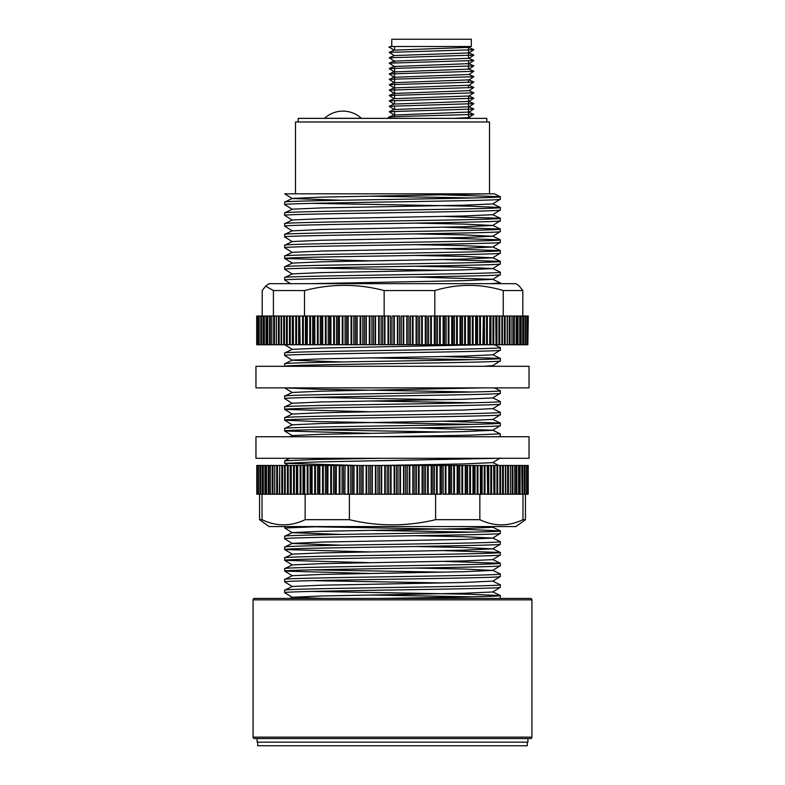 <?xml version="1.0" encoding="UTF-8"?>
<svg xmlns="http://www.w3.org/2000/svg" width="785" height="785" viewBox="0 0 785 785"><rect width="100%" height="100%" fill="white"/><g stroke="black" fill="none" stroke-linecap="round" stroke-linejoin="round"><path stroke-width="1.18" d="M254.517 598.425L530.483 598.425A1.433 1.433 0 0 1 531.916 599.868L253.084 599.868A1.433 1.433 0 0 1 254.517 598.425L289.891 598.425M253.084 599.868L253.084 737.125A1.433 1.433 0 0 0 254.517 738.567L530.483 738.567L254.517 738.567M253.084 737.125L531.916 737.125A1.433 1.433 0 0 1 530.483 738.567M527.294 742.159L527.294 745.75L257.706 745.75L257.706 742.159M527.913 738.567L527.913 742.159L257.087 742.159L257.087 738.567M531.916 737.125L531.916 599.868M468.508 46.511L468.508 58.414M468.508 60.945L468.508 69.198M468.508 79.972L468.508 82.503M468.508 85.369L468.508 87.891M468.508 96.143L468.508 118.368M394.561 46.58L394.561 50.073M394.561 60.847L394.561 62.761M394.561 66.244L394.561 98.576M394.561 100.49L394.561 103.973M394.561 105.877L394.561 109.36M394.561 111.274L394.561 116.661M391.754 46.511L391.754 39.25L471.314 39.25L471.314 46.511L390.371 46.511M361.345 118.299L324.568 118.299A27.122 27.122 0 0 1 361.345 118.299L361.345 118.368M298.163 121.969L298.163 118.368L486.837 118.368L486.837 121.969M295.484 193.826L295.484 121.969L489.516 121.969L489.516 193.826L321.595 197.133L292.285 198.428L284.7 202.098C278.047 200.303 506.953 198.507 500.3 196.711L500.261 199.262L492.745 203.914L463.405 205.219L321.595 207.917L292.285 209.202L284.7 212.882C278.047 211.087 506.953 209.291 500.3 207.495L500.261 210.037L492.745 214.697L463.405 216.003L321.595 218.691L292.285 219.986L284.7 223.656C278.047 221.861 506.953 220.065 500.3 218.269L500.261 220.82L492.745 225.472L463.405 226.777L321.595 229.475L292.255 230.868L284.739 226.208L284.7 223.656M500.3 199.223C506.953 201.019 278.047 202.815 284.7 204.61L284.7 202.098M530.483 598.425L499.751 598.425M500.3 598.072L500.3 595.56C502.331 596.502 441.994 597.493 381.196 598.425L368.538 598.425M500.3 587.288L500.3 584.776C506.953 586.572 278.047 588.377 284.7 590.173L284.7 592.675C278.047 590.879 506.953 589.084 500.3 587.288L492.745 591.988L463.405 593.283L321.595 595.982L292.285 597.277L289.881 598.435M500.3 584.776L492.715 581.106L463.405 582.509L321.595 585.208L292.285 586.493L284.7 590.173M500.3 576.514L500.3 574.002C506.953 575.797 278.047 577.593 284.7 579.389L284.7 581.901C278.047 580.105 506.953 578.309 500.3 576.514L492.745 581.204M415.049 568.065L463.405 569.037L492.745 570.42L463.405 571.725L321.595 574.424L292.285 575.719L284.7 579.389M500.3 565.73L500.3 563.218C506.953 565.014 278.047 566.809 284.7 568.605L284.7 571.117C278.047 569.321 506.953 567.526 500.3 565.73L492.745 570.42M500.3 554.946L500.3 552.444C506.953 554.239 278.047 556.035 284.7 557.831L284.7 560.343C278.047 558.547 506.953 556.742 500.3 554.946L492.745 559.646L463.405 560.951L321.595 563.64L292.285 564.935L284.7 568.605M415.049 546.507L463.405 547.479L492.745 548.862L463.405 550.167L321.595 552.866L292.285 554.151L284.7 557.831M500.3 544.172L500.3 541.66C506.953 543.456 278.047 545.251 284.7 547.047L284.7 549.559C278.047 547.763 506.953 545.967 500.3 544.172L492.745 548.862M415.049 535.733L463.405 536.695L492.745 538.088L463.405 539.393L321.595 542.082L292.285 543.377L284.7 547.047M500.3 533.388L500.3 530.876C506.953 532.681 278.047 534.477 284.7 536.273L284.7 538.785C278.047 536.979 506.953 535.184 500.3 533.388L492.745 538.088M493.942 526.558L492.745 527.304L463.405 528.609L321.595 531.308L292.285 532.593L284.7 536.273M320.555 526.558L284.7 528.001L284.7 526.558M497.857 458.293L316.276 461.972L284.7 463.327L284.759 460.766L316.276 459.46L381.196 458.293M415.049 427.933L492.715 430.19L500.3 433.86L500.3 436.372L497.857 436.735M500.3 433.86L468.724 435.214L381.196 436.735M500.3 425.598L500.3 423.086C506.953 424.881 278.047 426.677 284.7 428.473L284.7 430.985C278.047 429.189 506.953 427.393 500.3 425.598L492.745 430.288L463.405 431.593L321.595 434.291L292.285 435.577L289.891 436.735M443.525 421.241L500.241 423.036L492.715 419.406L463.405 420.809L321.595 423.507L292.285 424.803L284.7 428.473M500.3 414.814L500.3 412.302C506.953 414.097 278.047 415.893 284.7 417.698L284.7 420.201C278.047 418.405 506.953 416.609 500.3 414.814L492.745 419.514M500.3 412.302L492.715 408.632L463.405 410.035L321.595 412.724L292.285 414.019L284.7 417.698M500.3 404.03L500.3 401.527C506.953 403.323 278.047 405.119 284.7 406.915L284.7 409.427C278.047 407.631 506.953 405.835 500.3 404.03L492.745 408.73M500.3 393.256L500.3 390.744C506.953 392.539 278.047 394.335 284.7 396.131L284.7 398.643C278.047 396.847 506.953 395.051 500.3 393.256L492.745 397.946L463.405 399.251L321.595 401.949L292.285 403.245L284.7 406.915M483.678 387.868L321.595 391.165L292.285 392.461L284.7 396.131M500.3 360.914L500.3 358.402C506.953 360.197 278.047 362.003 284.7 363.798L284.7 366.301C278.047 364.505 506.953 362.709 500.3 360.914L492.745 365.614L483.678 366.301M500.3 350.139L500.3 347.627C506.953 349.423 278.047 351.219 284.7 353.014L284.7 355.526C278.047 353.731 506.953 351.935 500.3 350.139L492.745 354.83L463.405 356.135L321.595 358.833L292.285 360.119L284.7 363.798M483.678 344.743L321.595 348.049L292.285 349.345L284.7 353.014M491.145 316.002L489.879 316.002L489.879 344.743L475.563 344.743M500.3 283.66L500.3 282.943L491.145 283.66M500.3 274.681L500.3 272.169C506.953 273.965 278.047 275.761 284.7 277.556L284.7 280.068C278.047 278.273 506.953 276.477 500.3 274.681L492.745 279.372L463.405 280.677L310.487 283.66M415.049 266.243L463.405 267.204L492.745 268.598L463.405 269.893L321.595 272.591L292.285 273.887L284.7 277.556M500.3 263.897L500.3 261.385C506.953 263.181 278.047 264.987 284.7 266.782L284.7 269.284C278.047 267.489 506.953 265.693 500.3 263.897L492.745 268.598M415.049 255.459L463.405 256.42L492.745 257.814L463.405 259.119L321.595 261.817L292.285 263.103L284.7 266.782M500.3 253.123L500.3 250.611C506.953 252.407 278.047 254.203 284.7 255.998L284.7 258.51C278.047 256.715 506.953 254.919 500.3 253.123L492.745 257.814M415.049 244.675L463.405 245.646L492.745 247.03L463.405 248.335L321.595 251.033L292.285 252.328L284.7 255.998M500.3 242.339L500.3 239.827C506.953 241.623 278.047 243.419 284.7 245.214L284.7 247.726C278.047 245.931 506.953 244.135 500.3 242.339L492.745 247.03M415.049 233.901L463.405 234.862L492.745 236.256L463.405 237.561L321.595 240.249L292.285 241.544L284.7 245.214M500.3 231.555L500.3 229.053C506.953 230.849 278.047 232.645 284.7 234.44L284.7 236.952C278.047 235.157 506.953 233.351 500.3 231.555L492.745 236.256M292.285 230.761L284.7 234.44M500.3 220.781C506.953 222.577 278.047 224.373 284.7 226.168M500.3 209.997C506.953 211.793 278.047 213.599 284.7 215.394L284.7 212.882M284.7 592.675L292.255 597.375L323.508 598.425M369.951 595.02L472.894 596.816M312.106 591.419L468.724 594.216L500.3 595.56M284.7 581.901L292.285 586.493M312.106 580.645L443.525 582.931M284.7 571.117L369.951 573.462M312.106 569.861L443.525 572.157M492.715 570.322L500.3 574.002M284.7 560.343L369.951 562.678M443.525 561.373L500.3 563.218M284.7 549.559L369.951 551.904M443.525 550.599L500.3 552.444M284.7 538.785L292.255 543.475L341.475 545.202M492.715 537.99L500.3 541.66M284.7 528.001L292.255 532.691L341.475 534.428M369.951 530.336L472.894 532.132M312.106 526.745L468.724 529.532L500.3 530.876M284.7 463.327L358.99 465.476M284.7 430.985L369.951 433.32M312.106 429.729L443.525 432.015M284.7 420.201L316.276 421.555L472.894 424.342M284.7 409.427L369.951 411.762M284.7 398.643L292.255 403.343M369.951 400.988L472.894 402.784M312.106 397.387L443.525 399.683M492.715 397.848L500.3 401.527M284.7 387.868L316.276 389.213L472.894 392M494.364 387.868L500.3 390.744M284.7 355.526L292.255 360.217L341.475 361.954M369.951 357.862L472.894 359.658M443.525 356.557L500.3 358.402M284.7 344.743L292.285 349.345M494.364 344.743L500.3 347.627M284.7 280.068L290.479 283.66M415.049 277.017L492.715 279.274L500.3 282.943M284.7 269.284L292.255 273.985M312.106 268.038L443.525 270.325M492.715 268.49L500.3 272.169M284.7 258.51L369.951 260.846M443.525 259.541L500.3 261.385M284.7 247.726L292.255 252.427M443.525 248.767L500.3 250.611M284.7 236.952L292.255 241.643M443.525 237.983L500.3 239.827M443.525 227.208L500.3 229.053M284.7 215.394L292.255 220.085M443.525 216.424L500.3 218.269M284.7 204.61L292.255 209.301M312.106 203.354L468.724 206.141L500.3 207.495M443.525 194.866L500.241 196.662L494.364 193.826L284.7 193.826L292.255 198.526L341.475 200.254M369.951 196.171L472.894 197.967M500.241 218.22L492.745 214.697M415.049 223.117L463.405 224.088L492.745 225.472M292.285 263.103L284.739 258.55M494.364 366.301L492.745 365.614M311.812 458.293L341.475 458.97M500.261 457.969L492.745 462.63L463.405 463.935L380.519 465.476M484.58 526.558L492.715 527.206L500.241 530.827M292.285 554.151L284.739 549.598M292.285 564.935L284.739 560.382M292.285 575.719L284.739 571.156M494.364 193.826L489.516 193.826M396.749 46.511L464.985 46.511M388.418 117.377L388.418 118.368M468.508 117.446L473.826 114.433L401.616 116.425L389.262 117.063L388.614 117.377L390.076 117.652M468.508 47.375L394.158 50.161L389.262 52.389L473.826 49.749L468.93 52.929L394.158 55.549L389.262 57.776L473.826 55.136L468.93 58.316L394.561 61.112M389.242 52.448L394.561 55.725M473.806 65.862L468.91 63.634L394.561 66.499M468.508 68.933L473.806 71.249M394.158 66.332L389.262 68.56L473.826 65.92L468.93 69.09L394.561 71.896M394.158 71.72L389.262 73.947L473.826 71.307L468.93 74.487L394.561 77.283M394.158 77.107L389.262 79.334L473.826 76.704L468.93 79.874L394.561 82.67M394.158 82.503L389.262 84.721L473.826 82.091L468.93 85.261L394.158 87.891L389.262 90.118L473.826 87.478L468.93 90.658L394.561 93.454M473.806 98.203L468.91 95.976L394.158 98.674L389.262 100.892L473.826 98.262L468.93 101.432L394.158 104.062L389.262 106.289L473.826 103.649L468.93 106.819L394.139 109.517L389.242 106.348M468.508 112.059L394.561 115.012M468.93 117.603L453.789 118.368M468.93 63.703L473.826 60.533L389.262 63.163L394.158 60.945M468.93 96.045L473.826 92.865L389.262 95.505L394.158 93.278M468.93 112.216L473.826 109.037L389.262 111.676L394.158 109.449M388.869 47.188L389.988 46.688M391.185 118.368L388.918 116.906M525.45 519.68L522.977 519.68C508.513 526.568 494.138 526.568 479.851 519.68L435.616 519.68C406.689 526.568 377.948 526.568 349.384 519.68L305.149 519.68C290.685 526.568 276.31 526.568 262.023 519.68L259.55 519.68L269.078 526.558L515.922 526.558L525.45 519.68L525.45 494.226M344.86 494.226L345.096 465.476L344.86 494.226L343.526 494.226L343.526 465.476L344.86 465.476M336.235 494.226L336.412 465.476L336.235 494.226L335.018 494.226L335.018 465.476L336.235 465.476M327.885 494.226L327.993 465.476L327.885 494.226L326.796 494.226L326.796 465.476L327.885 465.476M319.848 494.226L319.878 465.476L319.848 494.226L318.896 494.226L318.896 465.476L319.848 465.476M311.351 465.476L311.351 494.226L312.106 494.226L312.106 465.476L310.114 465.476L310.114 494.226L307.22 494.226L307.22 465.476L304.717 465.476L304.717 494.226L304.207 494.226L304.207 465.476L304.717 465.476M300.155 494.226L300.155 465.476L303.03 465.476L303.03 494.226L297.75 494.226L297.75 465.476L296.396 465.476L296.396 494.226L297.486 494.226L297.486 465.476M291.245 494.226L291.245 465.476L290.214 465.476L290.214 494.226L293.551 494.226L293.551 465.476L291.245 465.476L291.225 494.226M285.22 494.226L285.22 465.476L284.543 465.476L284.543 494.226L287.418 494.226L287.418 465.476L285.22 465.476M279.705 494.226L279.705 465.476L279.391 494.226L281.805 494.226L281.805 465.476L279.705 465.476M279.391 494.226L274.74 494.226L274.74 465.476L270.334 465.476L270.334 494.226L272.209 494.226L272.209 465.476M270.334 494.226L266.517 494.226L266.517 465.476L263.309 465.476L263.309 494.226L264.957 494.226L264.957 465.476M263.309 494.226L260.718 494.226L260.718 465.476L256.783 465.476L256.793 494.226L256.783 465.476M256.783 494.226L258.765 494.226L258.765 465.476M257.451 494.226L257.451 465.476M259.55 519.68L259.55 494.226M350.767 494.226L348 494.226L348 465.476L350.767 465.476L350.767 494.226L352.269 494.226L352.269 465.476L528.217 465.476L528.217 494.226L527.569 494.226L527.569 465.476M350.767 465.476L352.269 465.476M303.03 494.226L304.207 494.226M303.03 465.476L304.207 465.476M480.95 465.476L480.95 494.226L482.118 494.226L482.118 465.476M432.937 465.476L432.937 494.226L434.429 494.226L434.429 465.476M387.182 465.476L387.182 494.226L388.752 494.226L388.752 465.476M377.928 465.476L377.928 494.226L379.489 494.226L379.489 465.476M368.744 465.476L368.744 494.226L370.294 494.226L370.294 465.476M359.677 465.476L359.677 494.226L361.198 494.226L361.198 465.476M305.149 519.68L305.149 494.226M349.384 519.68L349.384 494.226M342.064 465.476L342.064 494.226L339.248 494.226L339.248 465.476L343.526 465.476M333.605 465.476L333.605 494.226L330.75 494.226L330.75 465.476L335.018 465.476M325.432 465.476L325.432 494.226L322.547 494.226L322.547 465.476L326.796 465.476M317.591 465.476L317.591 494.226L314.697 494.226L314.697 465.476L318.896 465.476M262.023 519.68L262.023 494.226M522.977 519.68L522.977 494.226M502.547 465.476L502.547 494.226L505.717 494.226L505.717 465.476M496.944 465.476L496.944 494.226L500.575 494.226L500.575 465.476M490.821 465.476L490.821 494.226L494.913 494.226L494.913 465.476M487.662 465.476L487.662 494.226L488.751 494.226L488.751 465.476M435.616 519.68L435.616 494.226M479.851 519.68L479.851 494.226M423.998 465.476L423.998 494.226L425.529 494.226L425.529 465.476M414.912 465.476L414.912 494.226L416.462 494.226L416.462 465.476M405.717 465.476L405.717 494.226L407.278 494.226L407.278 465.476M396.454 465.476L396.454 494.226L398.034 494.226L398.034 465.476M296.396 494.226L293.551 494.226M290.214 494.226L287.418 494.226M284.543 494.226L281.805 494.226M274.74 494.226L272.209 494.226M266.517 494.226L264.957 494.226M387.182 494.226L384.748 494.226L384.748 465.476M381.245 465.476L381.245 494.226L384.748 494.226M381.245 494.226L379.489 494.226M377.928 494.226L375.397 494.226L375.397 465.476M371.953 465.476L371.953 494.226L375.397 494.226M371.953 494.226L370.294 494.226M368.744 494.226L366.124 494.226L366.124 465.476M362.768 465.476L362.768 494.226L366.124 494.226M362.768 494.226L361.198 494.226M359.677 494.226L356.969 494.226L356.969 465.476M353.721 465.476L353.721 494.226L356.969 494.226M353.721 494.226L352.269 494.226M432.937 494.226L431.2 494.226L431.2 465.476M427.609 465.476L427.609 494.226L431.2 494.226M427.609 494.226L425.529 494.226M423.998 494.226L422.104 494.226L422.104 465.476M418.493 465.476L418.493 494.226L422.104 494.226M418.493 494.226L416.462 494.226M414.912 494.226L412.871 494.226L412.871 465.476M409.26 465.476L409.26 494.226L412.871 494.226M409.26 494.226L407.278 494.226M405.717 494.226L403.539 494.226L403.539 465.476M399.948 465.476L399.948 494.226L403.539 494.226M399.948 494.226L398.034 494.226M396.454 494.226L394.149 494.226L394.149 465.476M390.587 465.476L390.587 494.226L394.149 494.226M390.587 494.226L388.752 494.226M457.164 465.476L457.194 494.226L457.164 465.476M465.25 465.476L465.25 494.226M472.972 465.476L472.972 494.226M480.302 465.476L480.44 494.226L480.95 494.226M487.21 465.476L487.662 494.226M493.657 465.476L493.902 494.226L493.893 465.476M262.259 494.226L262.259 465.476L260.718 465.476M262.259 465.476L263.309 465.476M268.284 494.226L268.284 465.476L266.517 465.476M268.284 465.476L270.334 465.476M276.722 494.226L276.722 465.476L274.74 465.476M276.722 465.476L279.391 465.476M281.805 465.476L284.543 465.476M287.418 465.476L290.214 465.476M293.551 465.476L296.396 465.476M300.155 465.476L297.75 465.476M307.22 465.476L310.114 465.476M314.697 465.476L312.106 465.476M322.547 465.476L319.878 465.476M330.75 465.476L327.993 465.476M339.248 465.476L336.412 465.476M348 465.476L345.096 465.476M522.084 465.476L522.084 494.226L524.331 494.226L524.331 465.476M522.084 494.226L521.76 465.476M519.385 465.476L519.385 494.226L521.76 494.226M519.385 494.226L518.561 494.226L518.561 465.476M516.059 465.476L516.059 494.226L518.561 494.226M516.059 494.226L514.754 494.226L514.754 465.476M512.124 465.476L512.124 494.226L514.754 494.226M512.124 494.226L510.368 494.226L510.368 465.476M507.62 465.476L507.62 494.226L510.368 494.226M507.62 494.226L505.717 494.226M502.547 494.226L500.575 494.226M496.944 494.226L494.913 494.226M490.821 494.226L488.751 494.226M484.227 465.476L484.227 494.226L487.397 494.226M484.227 494.226L482.118 494.226M391.058 494.226L391.058 465.476M400.458 494.226L400.458 465.476M409.809 494.226L409.809 465.476M419.082 494.226L419.082 465.476M428.227 494.226L428.227 465.476M441.67 465.476L441.67 494.226L434.429 494.226M440.1 494.226L440.1 465.476L440.1 494.226M437.196 494.226L437.196 465.476M450.168 465.476L450.168 494.226L443.132 494.226L443.132 465.476M448.784 494.226L448.765 465.476L448.784 494.226M445.949 494.226L445.949 465.476M458.381 465.476L458.381 494.226L451.581 494.226L451.581 465.476M454.436 494.226L454.436 465.476M466.28 465.476L466.28 494.226L459.745 494.226L459.745 465.476M462.63 494.226L462.63 465.476M473.816 465.476L473.816 494.226L467.585 494.226L467.585 465.476M470.47 494.226L470.47 465.476M480.44 494.226L475.053 494.226L475.053 465.476M477.937 494.226L477.937 465.476M484.993 494.226L484.993 465.476M491.596 494.226L491.596 465.476M497.71 494.226L497.71 465.476M503.313 494.226L503.313 465.476M508.376 494.226L508.376 465.476M512.88 494.226L512.88 465.476M516.795 494.226L516.795 465.476M520.102 494.226L520.102 465.476M522.79 494.226L522.79 465.476M527.569 494.226L524.331 494.226M524.841 494.226L524.841 465.476M260.718 494.226L260.198 494.226L260.198 465.476M258.765 494.226L260.198 494.226M304.717 494.226L307.22 494.226M312.106 494.226L314.697 494.226M319.878 494.226L322.547 494.226M327.993 494.226L330.75 494.226M336.412 494.226L339.248 494.226M345.096 494.226L348 494.226M354.006 494.226L354.006 465.476M363.102 494.226L363.102 465.476M372.335 494.226L372.335 465.476M381.677 494.226L381.677 465.476M529.041 458.293L255.959 458.293L255.959 436.735L529.041 436.735L529.041 458.293M503.234 316.002L503.234 290.548L522.8 290.548L519.346 286.132L515.922 283.66L269.078 283.66L265.654 286.132L262.2 290.548L262.2 316.002M507.375 344.743L507.375 316.002L518.012 316.002L518.012 344.743L489.879 344.743M518.012 316.002L521.112 316.002L521.112 344.743L518.012 344.743M521.112 316.002L523.575 316.002L523.575 344.743L521.112 344.743M256.842 344.743L259.197 344.743L259.197 316.002L256.842 316.002M257.068 344.743L257.068 316.002M257.961 344.743L257.961 316.002M259.492 344.743L260.836 344.743L260.836 316.002L259.492 316.002M261.67 344.743L263.132 344.743L263.132 316.002L261.67 316.002M264.476 344.743L266.046 344.743L266.046 316.002L264.476 316.002M267.901 344.743L269.579 344.743L269.579 316.002L267.901 316.002M271.924 344.743L273.71 344.743L273.71 316.002L271.924 316.002M276.526 344.743L278.43 344.743L278.43 316.002L276.526 316.002M281.678 344.743L283.689 344.743L283.689 316.002L281.678 316.002M287.379 344.743L289.488 344.743L289.488 316.002L287.379 316.002M293.57 344.743L295.788 344.743L295.788 316.002L293.57 316.002M300.243 344.743L302.559 344.743L302.559 316.002L300.243 316.002M307.357 344.743L306.631 344.743L306.631 316.002L305.443 316.002L305.443 344.743L302.559 344.743M306.631 344.743L305.443 344.743M382.697 316.002L384.925 316.002L384.925 344.743L382.697 344.743L382.697 316.002L381.127 316.002L381.127 344.743L307.239 344.743L307.357 316.002M382.697 344.743L381.127 344.743M437.471 316.002L440.257 316.002L440.257 344.743L437.471 344.743L437.471 316.002L435.989 316.002L435.989 344.743L384.925 344.743M437.471 344.743L435.989 344.743M502.42 344.743L502.42 316.002L499.721 316.002L499.721 344.743M503.234 290.548C480.577 283.66 457.763 283.66 434.802 290.548L384.159 290.548C357.774 283.66 331.221 283.66 304.501 290.548L304.501 316.002M304.501 290.548L273.415 290.548L273.415 316.002M276.399 316.002L276.399 344.743L273.71 344.743M281.56 316.002L281.56 344.743L278.43 344.743M287.251 316.002L287.251 344.743L283.689 344.743M293.345 344.743L293.345 316.002L293.453 344.743L289.488 344.743M299.762 344.743L299.762 316.002L300.125 344.743L295.788 344.743M313.921 344.743L313.921 316.002L312.665 316.002L312.665 344.743M321.595 344.743L321.595 316.002L320.27 316.002L320.27 344.743M329.612 344.743L329.612 316.002L328.238 316.002L328.238 344.743M337.942 344.743L337.942 316.002L336.51 316.002L336.51 344.743M346.528 344.743L346.528 316.002L345.057 316.002L345.057 344.743M355.34 344.743L355.34 316.002L353.839 316.002L353.839 344.743M364.338 344.743L364.338 316.002L362.807 316.002L362.807 344.743M373.474 344.743L373.474 316.002L371.913 316.002L371.913 344.743M434.802 290.548L434.802 316.002M384.159 290.548L384.159 316.002M446.086 316.002L448.932 316.002L448.932 344.743L446.086 344.743L446.086 316.002L444.644 316.002L444.644 344.743L440.257 344.743M446.086 344.743L444.644 344.743M454.446 316.002L457.321 316.002L457.321 344.743L454.446 344.743L454.446 316.002L453.053 316.002L453.053 344.743L448.932 344.743M454.446 344.743L453.053 344.743M462.502 316.002L465.397 316.002L465.397 344.743L462.502 344.743L462.502 316.002L461.158 316.002L461.158 344.743L460.01 344.743L460.049 316.002L457.321 316.002M462.502 344.743L461.158 344.743M470.215 316.002L473.11 316.002L473.11 344.743L470.215 344.743L470.215 316.002L468.93 316.002L468.93 344.743L467.968 344.743M470.215 344.743L468.93 344.743M477.555 344.743L477.555 316.002L476.338 316.002L476.338 344.743M484.473 344.743L484.473 316.002L483.334 316.002L483.334 344.743M496.934 344.743L496.934 316.002L493.775 316.002L493.775 344.743M522.8 290.548L522.8 316.002M273.415 290.548L265.654 286.132M443.348 344.743L443.348 316.002L440.257 316.002M443.348 316.002L444.644 316.002M451.875 344.743L451.875 316.002L448.932 316.002M451.875 316.002L453.053 316.002M457.321 344.743L460.049 344.743L460.049 316.002L461.158 316.002M467.968 316.002L465.397 316.002M465.397 344.743L468.037 344.743L468.037 316.002L468.93 316.002M475.563 316.002L473.11 316.002M473.11 344.743L475.671 344.743L475.671 316.002L476.338 316.002M477.555 316.002L480.44 316.002L480.44 344.743M482.755 316.002L480.44 316.002M482.903 344.743L483.334 316.002M484.473 316.002L487.338 316.002L487.338 344.743M489.506 316.002L487.338 316.002M489.703 344.743L489.879 316.002M490.949 344.743L490.949 316.002L493.775 316.002M495.777 316.002L496.041 344.743M496.934 316.002L499.721 316.002M306.631 316.002L312.665 316.002M313.921 316.002L314.834 316.002M318.111 344.743L318.111 316.002L314.756 316.002L314.834 344.743M318.111 316.002L320.27 316.002M321.595 316.002L322.704 316.002M326.079 344.743L326.079 316.002L322.655 316.002L322.704 344.743M326.079 316.002L328.238 316.002M329.612 316.002L330.907 316.002L330.907 344.743L330.877 316.002L336.51 316.002M337.942 316.002L339.405 316.002L339.405 344.743L339.395 316.002L345.057 316.002M346.528 316.002L348.167 316.002L348.167 344.743L348.167 316.002L353.839 316.002M355.34 316.002L357.146 316.002L357.146 344.743M360.737 344.743L360.737 316.002L357.146 316.002M360.737 316.002L362.807 316.002M364.338 316.002L366.291 316.002L366.291 344.743M369.902 344.743L369.902 316.002L366.291 316.002M369.902 316.002L371.913 316.002M373.474 316.002L375.564 316.002L375.564 344.743M379.175 344.743L379.175 316.002L375.564 316.002M379.175 316.002L381.127 316.002M259.197 316.002L259.197 344.743M260.836 316.002L261.542 316.002L261.542 344.743L260.836 344.743M263.132 316.002L264.349 316.002L264.349 344.743L263.132 344.743M266.046 316.002L267.773 316.002L267.773 344.743L266.046 344.743M269.579 316.002L271.796 316.002L271.796 344.743L269.579 344.743M527.863 344.743L528.285 316.002L525.41 316.002L525.41 344.743L527.863 344.743L527.863 316.002M525.41 344.743L523.575 344.743M523.575 316.002L525.41 316.002M514.312 316.002L514.312 344.743M510.014 316.002L510.014 344.743M502.42 316.002L505.138 316.002L505.138 344.743M507.188 344.743L507.188 316.002L505.138 316.002M451.718 316.002L451.718 344.743L451.738 316.002M443.132 316.002L443.132 344.743L443.142 316.002M428.639 344.743L428.639 316.002L435.989 316.002M431.367 316.002L431.367 344.743M434.311 316.002L434.311 344.743L434.311 316.002M419.622 344.743L419.622 316.002L427.118 316.002L427.118 344.743M422.271 316.002L422.271 344.743M425.274 316.002L425.274 344.743M410.476 344.743L410.476 316.002L418.081 316.002L418.081 344.743M413.047 316.002L413.047 344.743M416.089 316.002L416.089 344.743M401.243 344.743L401.243 316.002L408.916 316.002L408.916 344.743M403.706 316.002L403.706 344.743M406.787 316.002L406.787 344.743M391.97 344.743L391.97 316.002L399.673 316.002L399.673 344.743M394.325 316.002L394.325 344.743M397.406 316.002L397.406 344.743M384.925 316.002L390.4 316.002L390.4 344.743M388.016 316.002L388.016 344.743M378.635 316.002L378.635 344.743M369.323 316.002L369.323 344.743M360.129 316.002L360.129 344.743M351.091 316.002L351.091 344.743M342.26 316.002L342.26 344.743M333.664 316.002L333.664 344.743M325.363 316.002L325.363 344.743M317.385 316.002L317.385 344.743M309.771 316.002L309.771 344.743M302.559 316.002L305.443 316.002M295.788 316.002L298.643 316.002L298.643 344.743M289.488 316.002L292.305 316.002L292.305 344.743M283.689 316.002L286.456 316.002L286.456 344.743M278.43 316.002L281.118 316.002L281.118 344.743M273.71 316.002L276.33 316.002L276.33 344.743M529.041 387.868L255.959 387.868L255.959 366.301L529.041 366.301L529.041 387.868M394.62 494.226L394.62 465.476M403.971 494.226L403.971 465.476M413.253 494.226L413.253 465.476M422.438 494.226L422.438 465.476M431.485 494.226L431.485 465.476M440.336 494.226L440.336 465.476M436.548 465.476L436.548 494.226M448.951 494.226L448.951 465.476M445.272 465.476L445.272 494.226M457.292 494.226L457.292 465.476M453.74 465.476L453.74 494.226M461.904 465.476L461.904 494.226M469.734 465.476L469.734 494.226M477.192 465.476L477.192 494.226M262.965 494.226L262.965 465.476M265.683 494.226L265.683 465.476M269.029 494.226L269.029 465.476M272.964 494.226L272.964 465.476M277.488 494.226L277.488 465.476M282.571 494.226L282.571 465.476M288.193 494.226L288.193 465.476M294.316 494.226L294.316 465.476M300.92 494.226L300.92 465.476M307.975 494.226L307.975 465.476M315.433 494.226L315.433 465.476M323.273 494.226L323.273 465.476M331.447 494.226L331.447 465.476M339.925 494.226L339.925 465.476M348.658 494.226L348.658 465.476M357.597 494.226L357.597 465.476M366.713 494.226L366.713 465.476M375.946 494.226L375.946 465.476M385.268 494.226L385.268 465.476M517.276 316.002L517.276 344.743M520.386 316.002L520.386 344.743M522.879 316.002L522.879 344.743M513.557 316.002L513.557 344.743M509.249 316.002L509.249 344.743M504.372 316.002L504.372 344.743M498.946 316.002L498.946 344.743M493 316.002L493 344.743M486.572 316.002L486.572 344.743M479.684 316.002L479.684 344.743M472.364 316.002L472.364 344.743M464.661 316.002L464.661 344.743M456.605 316.002L456.605 344.743M460.118 344.743L460.118 316.002L460.118 344.743M448.235 316.002L448.235 344.743M439.6 316.002L439.6 344.743M430.729 316.002L430.729 344.743M434.576 344.743L434.576 316.002M421.673 316.002L421.673 344.743M425.598 344.743L425.598 316.002M412.478 316.002L412.478 344.743M416.452 344.743L416.452 316.002M403.176 316.002L403.176 344.743M407.199 344.743L407.199 316.002M393.834 316.002L393.834 344.743M397.867 344.743L397.867 316.002M384.483 316.002L384.483 344.743M388.506 344.743L388.506 316.002M375.171 316.002L375.171 344.743M365.938 316.002L365.938 344.743M356.832 316.002L356.832 344.743M347.912 316.002L347.912 344.743M351.729 344.743L351.729 316.002M339.198 316.002L339.198 344.743M342.927 344.743L342.927 316.002M330.75 316.002L330.75 344.743M334.361 344.743L334.361 316.002M322.606 316.002L322.606 344.743L322.596 316.002M310.517 344.743L310.517 316.002M303.314 344.743L303.314 316.002M296.553 344.743L296.553 316.002M290.264 344.743L290.264 316.002M284.464 344.743L284.464 316.002M279.185 344.743L279.185 316.002M274.465 344.743L274.465 316.002M270.325 344.743L270.325 316.002M266.772 344.743L266.772 316.002M263.839 344.743L263.839 316.002M261.533 344.743L261.533 316.002M284.739 387.908L292.255 392.559M284.739 409.466L292.255 414.117M284.739 420.24L292.255 424.901M284.739 431.024L292.255 435.675M500.261 436.411L499.751 436.735M284.739 463.366L288.154 465.476M492.715 203.815L500.241 207.436M492.715 225.374L500.241 228.994M492.715 236.157L500.241 239.778M492.715 246.932L500.241 250.552M492.715 257.715L500.241 261.336M492.715 354.732L500.241 358.352M289.891 458.293L284.759 460.766M492.823 462.581L498.848 465.476M492.715 548.764L500.241 552.385M492.715 559.548L500.241 563.169M492.715 591.88L500.241 595.511M468.91 47.463L473.806 49.691M468.91 52.86L473.806 55.078M468.91 58.247L473.806 60.474M468.91 74.418L473.806 76.636M468.91 79.805L473.806 82.032M468.91 85.192L473.806 87.42M468.91 90.589L473.806 92.807M468.91 101.363L473.806 103.591M468.91 106.76L473.806 108.978M468.91 112.147L473.806 114.365M394.158 114.836L389.262 117.063M468.91 117.534L470.755 118.368M389.242 47.051L394.139 50.23M389.242 57.835L394.139 61.014M389.242 63.222L394.139 66.401M389.242 68.619L394.139 71.788M389.242 74.006L394.139 77.175M389.242 79.393L394.139 82.572M389.242 84.78L394.139 87.959M389.242 90.177L394.139 93.346M389.242 95.564L394.139 98.743M389.242 100.951L394.139 104.13M389.242 111.735L394.139 114.904M468.93 47.532L470.519 46.511M465.328 494.226L465.328 465.476L465.299 494.226M499.908 494.226L499.908 465.476M505.412 494.226L505.412 465.476M526.274 494.226L526.274 465.476M256.715 316.002L256.715 344.743M526.794 316.002L526.794 344.743M525.077 316.002L525.077 344.743M522.722 316.002L522.722 344.743M519.739 316.002L519.739 344.743M516.147 316.002L516.147 344.743M511.957 316.002L511.957 344.743M501.88 316.002L501.88 344.743"/></g></svg>
